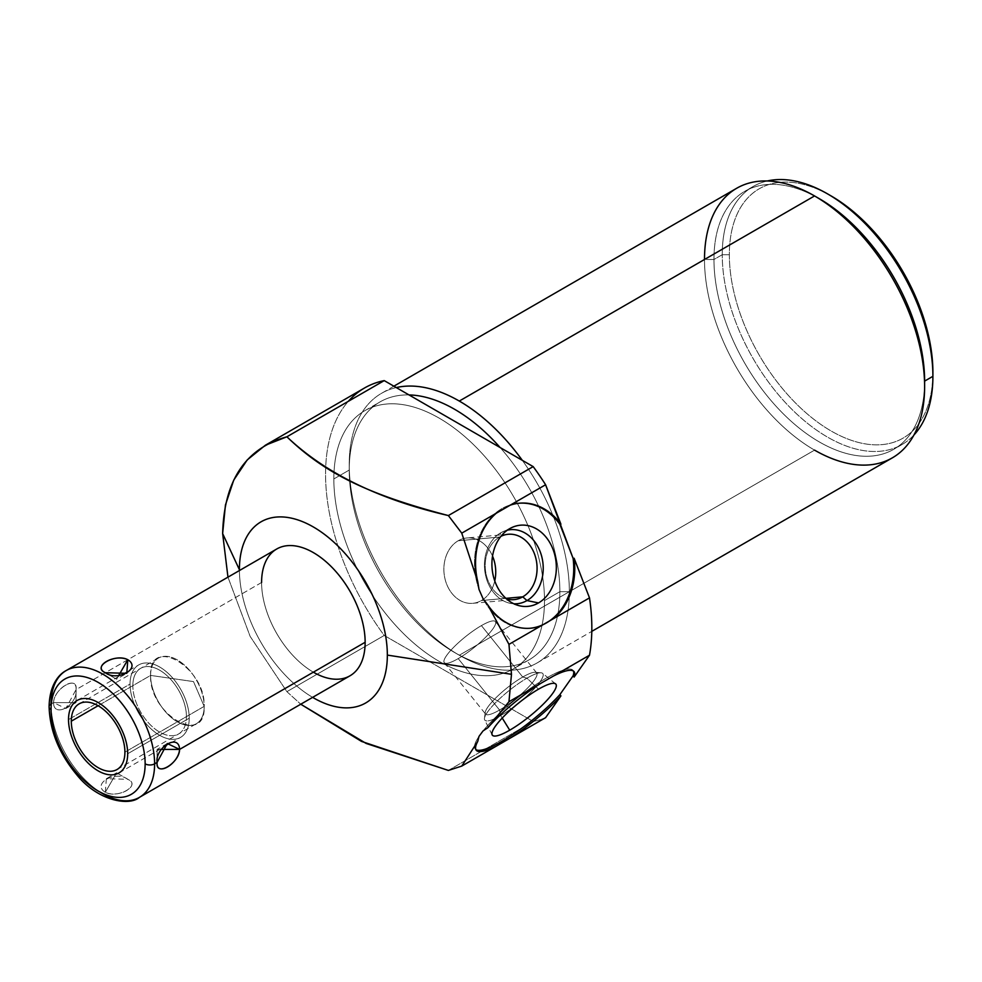 <?xml version="1.0" encoding="UTF-8"?>
<svg xmlns="http://www.w3.org/2000/svg" width="982" height="982" viewBox="0 0 982 982"><rect width="100%" height="100%" fill="white"/><g stroke="black" fill="none" stroke-linecap="round" stroke-linejoin="round"><path stroke-width="0.74" stroke-dasharray="4.91 3.68" d="M239.412 570.542A104.608 60.393 -120 0 0 312.632 697.367A104.608 60.393 60 0 1 239.412 570.542A104.608 60.393 -120 0 0 312.632 697.367M349.985 675.8A73.22 42.275 60 0 1 293.557 656.185A73.22 42.275 60 0 1 261.593 582.498L76.031 689.634C77.811 705.444 53.482 718.652 53.544 702.609L51.064 704.045L53.544 702.609C54.035 688.124 78.192 674.794 76.031 689.634L261.593 582.498A73.22 42.275 60 0 0 313.368 672.179A73.22 42.275 60 0 1 261.593 582.498A73.22 42.275 60 0 1 276.764 548.975M448.369 770.428L533.177 721.463L384.22 635.464A188.286 108.707 -120 0 1 348.34 401.319A188.286 108.707 -120 0 0 384.22 635.464L286.891 691.659L300.75 704.217L286.891 691.659L250.128 636.373L227.959 577.146L250.128 636.373L286.891 691.659L384.22 635.464L533.177 721.463A188.286 108.707 -120 0 0 545.599 717.67A188.286 108.707 60 0 1 533.177 721.463L448.369 770.428L533.177 721.463L384.22 635.464A188.286 108.707 60 0 1 364.555 387.976M475.816 749.561A62.762 13.269 -38.8 0 1 478.995 736.39A62.762 13.269 141.2 0 0 475.816 749.561A62.762 13.269 -38.8 0 1 475.214 748.996A62.762 13.269 -38.8 0 1 478.995 736.39M483.034 730.939A62.762 13.269 -38.8 0 1 536.123 684.442A62.762 13.269 -38.8 0 1 573.463 671.062A62.762 13.269 141.2 0 0 536.123 684.442A62.762 13.269 141.2 0 0 483.034 730.939A62.762 13.269 -38.8 0 1 534.638 685.436A62.762 13.269 -38.8 0 1 573.046 670.35A62.762 13.269 -38.8 0 1 573.463 671.062M892.38 457.833A155.647 89.865 60 0 1 814.557 450.124L459.294 655.227A155.647 89.865 -120 0 0 537.117 662.936A155.647 89.865 -120 0 0 569.351 591.692A155.647 89.865 -120 0 0 522.301 460.325A155.647 89.865 60 0 1 569.351 591.692L559.875 591.692A148.957 85.999 -120 0 0 500.096 447.51A148.957 85.999 60 0 1 559.875 591.692L544.494 600.567A148.957 85.999 60 0 1 439.175 661.377A148.957 85.999 60 0 1 333.843 478.946A148.957 85.999 60 0 1 439.175 418.136A148.957 85.999 60 0 1 544.494 600.567L559.875 591.692A148.957 85.999 60 0 1 529.028 659.879A148.957 85.999 60 0 1 414.244 619.973A148.957 85.999 60 0 1 349.224 470.071L333.843 478.946A148.957 85.999 -120 0 0 398.864 628.848A148.957 85.999 -120 0 0 513.647 668.754A148.957 85.999 -120 0 0 544.494 600.567A148.957 85.999 -120 0 0 479.474 450.664A148.957 85.999 -120 0 0 364.69 410.758A148.957 85.999 -120 0 0 333.843 478.946L349.224 470.071A148.957 85.999 60 0 1 380.083 401.883A148.957 85.999 60 0 1 409.015 394.924A148.957 85.999 -120 0 0 349.224 470.071L349.224 464.596A155.647 89.865 60 0 1 396.274 387.571A155.647 89.865 -120 0 0 381.47 393.352A155.647 89.865 -120 0 0 349.224 464.596A155.647 89.865 -120 0 0 459.294 655.227L814.557 450.124A155.647 89.865 60 0 1 704.499 259.494A155.647 89.865 60 0 1 736.733 188.237M396.274 387.571A155.647 89.865 -120 0 0 349.224 464.596A155.647 89.865 -120 0 0 459.294 655.227A155.647 89.865 60 0 1 459.281 655.227A155.647 89.865 60 0 1 349.224 464.596L349.224 470.071A148.957 85.999 -120 0 0 454.556 652.502A148.957 85.999 -120 0 0 559.875 591.692L569.351 591.692A155.647 89.865 60 0 1 459.294 655.227L814.557 450.124A155.647 89.865 -120 0 1 704.499 259.494L713.963 259.494A148.957 85.999 60 0 1 819.295 198.683M932.9 372.227A143.937 83.102 60 0 1 831.705 431.319A143.937 83.102 60 0 1 729.356 256.069A143.937 83.102 60 0 1 829.36 194.952A143.937 83.102 -120 0 0 729.344 254.706A143.937 83.102 -120 0 0 831.128 430.988A143.937 83.102 -120 0 0 932.9 372.227A143.937 83.102 60 0 1 831.128 430.988A143.937 83.102 60 0 1 729.344 254.706L722.249 254.706A148.957 85.999 -120 0 0 795.997 413.312A148.957 85.999 -120 0 0 913.972 434.965A148.957 85.999 60 0 1 902.053 444.515A148.957 85.999 60 0 1 787.269 404.609A148.957 85.999 60 0 1 722.249 254.706L713.963 259.494A148.957 85.999 -120 0 0 778.984 409.396A148.957 85.999 -120 0 0 893.767 449.302A148.957 85.999 -120 0 0 924.614 381.114A148.957 85.999 60 0 1 819.295 441.925A148.957 85.999 60 0 1 713.963 259.494L704.499 259.494A155.647 89.865 -120 0 0 814.557 450.124M924.614 381.114A148.957 85.999 -120 0 1 820.068 442.366A148.957 85.999 -120 0 1 713.975 261.298A148.957 85.999 -120 0 1 816.95 197.357A148.957 85.999 -120 0 0 744.81 191.306A148.957 85.999 -120 0 0 713.963 259.494L722.249 254.706A148.957 85.999 60 0 1 753.096 186.519A148.957 85.999 60 0 1 767.323 180.97A148.957 85.999 -120 0 0 722.249 254.706L729.344 254.706A143.937 83.102 60 0 1 831.128 195.946M530.219 628.247A62.762 49.493 -95.1 0 1 529.715 628.296A62.762 49.493 -95.1 0 1 483.034 598.676A62.762 49.493 84.9 0 0 530.219 628.247A62.762 49.493 -95.1 0 1 483.034 598.676M478.995 589.384A62.762 49.493 -95.1 0 1 518.545 503.275A62.762 49.493 -95.1 0 1 519.061 503.226A62.762 49.493 84.9 0 0 478.995 589.384A62.762 49.493 -95.1 0 1 519.061 503.226M509.719 528.647L500.685 532.833A37.181 29.325 -95.1 0 1 502.686 531.79A37.181 29.325 -95.1 0 1 507.35 530.182A37.181 29.325 84.9 0 0 500.685 532.833L509.719 528.647L500.685 532.833A37.181 29.325 84.9 0 0 485.231 573.746A37.181 29.325 84.9 0 0 513.917 603.795A37.181 29.325 -95.1 0 1 509.044 603.046A37.181 29.325 -95.1 0 1 484.764 570.702A37.181 29.325 -95.1 0 1 500.685 532.833L499.556 537.056A32.799 25.876 -95.1 0 1 500.943 536.319A32.799 25.876 84.9 0 0 499.556 537.056L458.213 540.751A32.799 25.876 -95.1 0 1 466.892 537.964A32.799 25.876 -95.1 0 1 492.534 556.107A32.799 25.876 84.9 0 0 458.213 540.751L499.556 537.056A32.799 25.876 84.9 0 0 485.476 570.211A32.799 25.876 84.9 0 0 506.528 598.897A32.799 25.876 -95.1 0 1 485.476 570.211A32.799 25.876 -95.1 0 1 499.556 537.056L458.213 540.751A32.799 25.876 84.9 0 0 446.614 584.032A32.799 25.876 84.9 0 0 481.413 600.53L505.914 598.345L481.413 600.53A32.799 25.876 -95.1 0 1 472.723 603.316A32.799 25.876 -95.1 0 1 444.944 578.607A32.799 25.876 -95.1 0 1 458.213 540.751M494.756 580.914A32.799 25.876 -95.1 0 1 481.413 600.53A32.799 25.876 84.9 0 0 494.756 580.914A32.799 25.876 84.9 0 1 481.413 600.53L505.914 598.345M538.541 689.18L526.978 678.169A37.181 7.856 -38.8 0 1 542.543 673.308A37.181 7.856 -38.8 0 1 520.546 701.529A37.181 7.856 141.2 0 0 541.057 672.793A37.181 7.856 141.2 0 0 526.978 678.169L538.541 689.18L526.978 678.169A37.181 7.856 141.2 0 0 484.47 718.284A37.181 7.856 141.2 0 0 500.685 715.559L502.219 718.038L500.685 715.559A37.181 7.856 -38.8 0 1 484.654 719.855A37.181 7.856 -38.8 0 1 496.88 701.394A37.181 7.856 -38.8 0 1 526.978 678.169L522.743 677.028A32.799 6.935 -38.8 0 1 535.178 672.302A32.799 6.935 -38.8 0 1 528.758 686.823A32.799 6.935 -38.8 0 1 499.556 710.035A32.799 6.935 -38.8 0 1 485.243 712.429A32.799 6.935 -38.8 0 1 522.743 677.028L481.413 625.608A32.799 6.935 -38.8 0 1 495.382 621.557A32.799 6.935 -38.8 0 1 485.243 637.625A32.799 6.935 -38.8 0 1 458.213 658.603L499.556 710.035L500.685 715.559L499.556 710.035A32.799 6.935 141.2 0 0 526.585 689.057A32.799 6.935 141.2 0 0 536.712 672.977A32.799 6.935 141.2 0 0 522.743 677.028A32.799 6.935 141.2 0 0 495.714 698.006A32.799 6.935 141.2 0 0 485.587 714.086A32.799 6.935 141.2 0 0 499.556 710.035L458.213 658.603A32.799 6.935 -38.8 0 1 444.245 662.654A32.799 6.935 -38.8 0 1 454.371 646.586A32.799 6.935 -38.8 0 1 481.413 625.608L522.743 677.028L481.413 625.608A32.799 6.935 141.2 0 0 446.614 655.497A32.799 6.935 141.2 0 0 458.213 658.603A32.799 6.935 141.2 0 0 493.001 628.713A32.799 6.935 141.2 0 0 481.413 625.608M516.937 704.425A37.181 7.856 -38.8 0 1 500.685 715.559A37.181 7.856 141.2 0 0 516.937 704.425A37.181 7.856 141.2 0 1 500.685 715.559L502.219 718.038M118.675 675.555L116.563 679.213L105.32 672.719L116.563 679.213L118.675 675.555L116.563 679.213L105.32 672.719L116.563 679.213L126.788 673.308M157.095 762.4L157.095 749.413L161.318 749.413L157.095 749.413L157.095 762.4L157.095 749.413L161.318 749.413M49.1 706.782A6.69 3.867 180 0 1 51.064 704.045A73.22 42.275 -120 0 0 83.028 777.732A73.22 42.275 -120 0 0 139.444 797.347A73.22 42.275 60 0 1 83.028 777.732A73.22 42.275 60 0 1 51.064 704.045A73.22 42.275 60 0 1 66.224 670.534M105.32 792.29C91.351 783.906 115.459 769.986 127.807 779.303C141.776 785.158 117.668 799.066 105.32 792.29L106.338 778.726L127.807 779.303L116.563 772.822L105.32 792.29L116.563 772.822L127.807 779.303C141.236 785.661 118.576 798.747 105.32 792.29C117.668 799.066 141.776 785.158 127.807 779.303C115.459 769.986 91.351 783.906 105.32 792.29L116.563 772.822L106.338 778.726M65.806 708.513L76.031 702.609L76.031 689.634L65.806 708.513L53.544 702.609L76.031 702.609L53.544 702.609C54.587 687.903 77.247 674.818 76.031 689.634L76.031 702.609L53.544 702.609C53.482 718.652 77.811 705.444 76.031 689.634C78.192 674.794 54.035 688.124 53.544 702.609L51.064 704.045A73.22 42.275 -120 0 0 100.409 792.265M124.91 752.151L204.195 706.365A37.905 21.886 60 0 1 196.351 723.722A37.905 21.886 60 0 1 167.136 713.57A37.905 21.886 60 0 1 150.59 675.42L98.102 705.727L150.59 675.42A37.905 21.886 60 0 1 158.433 658.063A37.905 21.886 60 0 1 187.648 668.226A37.905 21.886 60 0 1 204.195 706.365L124.91 752.151L204.195 706.365C205.852 667.404 148.933 634.532 150.59 675.42L193.503 681.594L204.195 706.365L193.503 681.594L150.59 675.42C148.933 714.393 205.852 747.253 204.195 706.365L193.503 681.594L150.59 675.42A37.905 21.886 -120 0 0 190.79 725.44A37.905 21.886 -120 0 0 190.79 671.823A37.905 21.886 -120 0 0 150.59 675.42L98.102 705.727M127.685 753.759L189.231 718.223A41.845 24.157 60 0 1 180.565 737.384A41.845 24.157 60 0 1 148.319 726.164A41.845 24.157 60 0 1 130.054 684.061L68.519 719.597L130.054 684.061A41.845 24.157 60 0 1 138.72 664.912A41.845 24.157 60 0 1 170.966 676.119A41.845 24.157 60 0 1 189.231 718.223L127.685 753.759L189.231 718.223A41.845 24.157 -120 0 0 159.636 666.987A41.845 24.157 -120 0 0 130.054 684.061A41.845 24.157 -120 0 0 159.636 735.309A41.845 24.157 -120 0 0 189.231 718.223A41.845 24.157 -120 0 0 144.845 663.022A41.845 24.157 -120 0 0 144.845 722.187A41.845 24.157 -120 0 0 189.231 718.223M132.84 685.669A37.905 21.886 60 0 1 159.636 670.19A37.905 21.886 60 0 1 186.445 716.615A37.905 21.886 60 0 1 159.636 732.093A37.905 21.886 60 0 1 132.84 685.669M227.959 577.146L250.128 636.373L286.891 691.659L300.75 704.217M544.494 600.567A148.957 85.999 60 0 1 386.503 614.683A148.957 85.999 60 0 1 386.503 404.032A148.957 85.999 60 0 1 544.494 600.567L559.875 591.692A148.957 85.999 60 0 1 470.194 660.174A148.957 85.999 60 0 1 353.876 508.467A148.957 85.999 60 0 1 409.015 394.924M349.224 464.596L349.224 470.071L333.843 478.946M500.096 447.51A148.957 85.999 60 0 1 559.875 591.692L569.351 591.692A155.647 89.865 -120 0 0 522.301 460.325M729.344 254.706L722.249 254.706L713.963 259.494L704.499 259.494M913.972 434.965A148.957 85.999 60 0 1 753.096 358.516A148.957 85.999 60 0 1 767.323 180.97M384.22 635.464L286.891 691.659M507.35 530.182A37.181 29.325 84.9 0 0 484.629 569.315A37.181 29.325 84.9 0 0 513.917 603.795M506.528 598.897A32.799 25.876 -95.1 0 1 485.378 569.253A32.799 25.876 -95.1 0 1 500.943 536.319M492.534 556.107A32.799 25.876 84.9 0 0 457.612 541.107A32.799 25.876 84.9 0 0 446.761 584.413A32.799 25.876 84.9 0 0 481.413 600.53M520.546 701.529A37.181 7.856 141.2 0 0 539.302 672.891A37.181 7.856 141.2 0 0 492.436 706.009A37.181 7.856 141.2 0 0 500.685 715.559L499.556 710.035A32.799 6.935 -38.8 0 1 496.855 696.876A32.799 6.935 -38.8 0 1 537.031 673.689A32.799 6.935 -38.8 0 1 499.556 710.035L458.213 658.603A32.799 6.935 141.2 0 0 495.701 622.257A32.799 6.935 141.2 0 0 455.525 645.456A32.799 6.935 141.2 0 0 458.213 658.603M261.593 582.498L76.031 689.634L76.031 702.609M533.177 721.463A188.286 108.707 -120 0 0 545.599 717.67M454.556 652.502L459.281 655.227A155.647 89.865 -120 0 0 569.351 591.692M68.519 719.597L130.054 684.061M186.445 716.615A37.905 21.886 -120 0 0 146.244 666.606A37.905 21.886 -120 0 0 146.244 720.211A37.905 21.886 -120 0 0 186.445 716.615M475.214 748.996L476.233 750.273M573.046 670.35L574.065 671.627M529.028 659.879L513.647 668.754M364.69 410.758L380.083 401.883M393.88 386.184L381.47 393.352M537.117 662.936L591.802 631.365M902.053 444.515L893.767 449.302M753.096 186.519L744.81 191.306M529.715 628.296L530.734 628.21M518.545 503.275L519.564 503.177M511.917 527.518L502.686 531.79M518.889 605.624L509.044 603.046M508.234 534.269L466.892 537.964M472.723 603.316L514.065 599.621M555.616 683.865L542.543 673.308M492.154 734.88L484.654 719.855M485.243 712.429L484.47 718.284M541.057 672.793L535.178 672.302M536.712 672.977L495.382 621.557M444.245 662.654L485.587 714.086M167.321 743.509L157.095 749.413M117.054 769.507L196.351 723.722M79.149 703.848L158.433 658.063M119.018 772.908L180.565 737.384M77.185 700.436L138.72 664.912"/><path stroke-width="1.47" d="M312.632 697.367A104.608 60.393 -120 0 0 387.338 655.092A104.608 60.393 60 0 1 312.632 697.367A104.608 60.393 -120 0 0 387.338 655.092A104.608 60.393 -120 0 0 313.368 526.978A104.608 60.393 -120 0 0 239.399 569.683L222.644 533.582L227.959 577.146L222.644 533.582L239.399 569.683A104.608 60.393 -120 0 0 239.412 570.542A104.608 60.393 60 0 1 313 526.769A104.608 60.393 60 0 1 387.338 655.092A104.608 60.393 -120 0 0 313.368 526.978A104.608 60.393 -120 0 0 239.399 569.683A104.608 60.393 -120 0 0 239.412 570.542M261.593 582.498A73.22 42.275 60 0 1 313.368 552.608A73.22 42.275 60 0 1 365.144 642.277A73.22 42.275 60 0 1 313.368 672.179A73.22 42.275 60 0 0 365.144 642.277A73.22 42.275 60 0 0 313.368 552.608A73.22 42.275 60 0 0 261.593 582.498M573.463 671.062A62.762 13.269 -38.8 0 1 573.095 675.825A62.762 13.269 141.2 0 0 573.463 671.062A62.762 13.269 -38.8 0 1 573.095 675.825L574.126 677.089A62.762 13.269 141.2 0 0 574.065 671.627A62.762 13.269 141.2 0 0 553.271 676.144L540.984 683.239A62.762 13.269 141.2 0 0 487.894 727.687L508.958 701.725L511.475 674.303L387.338 655.092L511.475 674.303L508.958 701.725L487.894 727.687L483.034 730.939L478.995 736.39L477.768 741.361L461.761 766.083L448.369 770.428L366.151 743.448L300.75 704.217L366.151 743.448L448.369 770.428L461.761 766.083L477.768 741.361A62.762 13.269 141.2 0 0 476.233 750.273A62.762 13.269 141.2 0 0 496.291 746.136L510.174 738.12A62.762 13.269 141.2 0 0 560.918 695.894L559.887 694.618A62.762 13.269 -38.8 0 1 510.996 735.665A62.762 13.269 -38.8 0 1 475.816 749.561A62.762 13.269 141.2 0 0 510.996 735.665A62.762 13.269 141.2 0 0 559.887 694.618A62.762 13.269 -38.8 0 1 510.996 735.665A62.762 13.269 -38.8 0 1 475.816 749.561M559.887 694.618L560.918 695.894L545.599 717.67L510.174 738.12L545.599 717.67L560.918 695.894L545.599 717.67L496.291 746.136A62.762 13.269 -38.8 0 1 477.768 741.361L478.995 736.39L483.034 730.939L487.894 727.687L483.034 730.939L478.995 736.39L477.768 741.361A62.762 13.269 141.2 0 0 496.291 746.136L510.174 738.12A62.762 13.269 141.2 0 0 560.918 695.894L559.887 694.618L573.095 675.825L559.887 694.618L573.095 675.825L574.126 677.089L589.495 655.227A188.286 108.707 -120 0 0 589.495 597.878L574.126 558.255L573.095 558.353L545.599 484.752A188.286 108.707 -120 0 0 533.177 466.61L384.22 380.611A188.286 108.707 -120 0 0 348.34 401.319A188.286 108.707 -120 0 1 384.22 380.611L286.891 436.794C325.312 473.312 379.138 499.568 448.369 515.562L533.177 466.61A188.286 108.707 60 0 1 545.599 484.752L461.761 533.152L448.369 515.562L461.761 533.152L477.768 581.7L478.995 589.384L483.034 598.676L487.894 605.035A62.762 49.493 84.9 0 0 530.734 628.21A62.762 49.493 84.9 0 0 540.984 625.878L589.495 597.878A188.286 108.707 60 0 1 589.495 655.227L574.126 677.089A62.762 13.269 141.2 0 0 553.271 676.144L540.984 683.239A62.762 13.269 141.2 0 0 487.894 727.687A62.762 13.269 -38.8 0 1 540.984 683.239L553.271 676.144A62.762 13.269 -38.8 0 1 574.126 677.089L573.095 675.825M509.719 730.178A40.753 8.617 141.2 0 0 552.94 693.034A40.753 8.617 141.2 0 0 538.541 689.18A40.753 8.617 141.2 0 0 495.309 726.312A40.753 8.617 141.2 0 0 509.719 730.178A40.753 8.617 141.2 0 0 543.905 703.517A40.753 8.617 141.2 0 0 555.616 683.865A40.753 8.617 141.2 0 0 538.541 689.18A40.753 8.617 141.2 0 0 505.546 714.651A40.753 8.617 141.2 0 0 492.154 734.88A40.753 8.617 141.2 0 0 509.719 730.178L502.219 718.038L509.719 730.178A40.753 8.617 141.2 0 0 556.291 685.019A40.753 8.617 141.2 0 0 506.381 713.84A40.753 8.617 141.2 0 0 509.719 730.178L502.219 718.038M409.015 394.924A148.957 85.999 60 0 1 500.096 447.51A148.957 85.999 -120 0 0 409.015 394.924A148.957 85.999 60 0 1 500.096 447.51M396.274 387.571A155.647 89.865 60 0 1 459.294 401.061A155.647 89.865 60 0 1 522.301 460.325A155.647 89.865 -120 0 0 459.294 401.061A155.647 89.865 -120 0 0 396.274 387.571A155.647 89.865 -120 0 1 459.294 401.061L814.557 195.946A155.647 89.865 60 0 1 924.614 386.577A155.647 89.865 60 0 1 892.38 457.833L591.802 631.365M393.88 386.184L736.733 188.237A155.647 89.865 60 0 1 814.557 195.946A155.647 89.865 -120 0 0 704.499 259.494A155.647 89.865 -120 0 1 814.557 195.946L814.557 195.946A155.647 89.865 -120 0 1 924.614 386.577L924.614 381.114L924.614 386.577A155.647 89.865 -120 0 0 814.557 195.946L819.295 198.683A148.957 85.999 60 0 1 924.614 381.114L932.9 376.327A148.957 85.999 60 0 1 913.972 434.965A148.957 85.999 -120 0 0 932.9 376.327L932.9 372.227A143.937 83.102 -120 0 0 829.36 194.952A143.937 83.102 60 0 1 932.9 372.227L932.9 376.327A148.957 85.999 -120 0 0 827.581 193.896A148.957 85.999 -120 0 0 767.323 180.97A148.957 85.999 60 0 1 876.3 235.827A148.957 85.999 60 0 1 932.9 376.327L924.614 381.114A148.957 85.999 -120 0 0 816.95 197.357A148.957 85.999 -120 0 1 924.614 381.114L924.614 386.577A155.647 89.865 -120 0 1 814.557 450.124A155.647 89.865 -120 0 0 924.614 386.577M827.581 193.896L831.128 195.946A143.937 83.102 60 0 1 932.9 372.227L932.9 376.327A148.957 85.999 60 0 1 913.972 434.965M574.126 677.089L589.495 655.227A188.286 108.707 -120 0 0 589.495 597.878L553.271 618.783A62.762 49.493 84.9 0 0 574.126 558.255L589.495 597.878L540.984 625.878A62.762 49.493 -95.1 0 1 487.894 605.035A62.762 49.493 84.9 0 0 540.984 625.878L508.958 644.364L487.894 605.035L483.034 598.676L478.995 589.384L483.034 598.676L487.894 605.035L508.958 644.364L511.475 674.303L508.958 644.364L553.271 618.783A62.762 49.493 84.9 0 0 574.126 558.255L573.095 558.353A62.762 49.493 -95.1 0 1 530.219 628.247A62.762 49.493 84.9 0 0 573.095 558.353A62.762 49.493 -95.1 0 1 530.219 628.247M510.174 505.202L496.291 513.218A62.762 49.493 84.9 0 0 477.768 581.7L478.995 589.384L477.768 581.7L461.761 533.152L496.291 513.218A62.762 49.493 84.9 0 0 477.768 581.7A62.762 49.493 -95.1 0 1 496.291 513.218L545.599 484.752L560.918 524.204A62.762 49.493 84.9 0 0 519.564 503.177A62.762 49.493 84.9 0 0 510.174 505.202A62.762 49.493 -95.1 0 1 560.918 524.204A62.762 49.493 84.9 0 0 510.174 505.202L545.599 484.752A188.286 108.707 -120 0 0 533.177 466.61L448.369 515.562C379.138 499.568 325.312 473.312 286.891 436.794L265.336 445.251L247.219 459.932L233.741 480.112L225.443 504.981L222.644 533.582C224.043 480.591 245.463 448.332 286.891 436.794L384.22 380.611L533.177 466.61L384.22 380.611L286.891 436.794C245.463 448.332 224.043 480.591 222.644 533.582L227.959 577.146M519.061 503.226A62.762 49.493 -95.1 0 1 559.887 524.302A62.762 49.493 84.9 0 0 519.061 503.226A62.762 49.493 -95.1 0 1 559.887 524.302L560.918 524.204L559.887 524.302L573.095 558.353L574.126 558.255A62.762 49.493 -95.1 0 1 553.271 618.783M538.541 602.923A40.753 32.136 84.9 0 0 552.94 549.147A40.753 32.136 84.9 0 0 509.719 528.647A40.753 32.136 84.9 0 0 495.309 582.424A40.753 32.136 84.9 0 0 538.541 602.923A40.753 32.136 84.9 0 0 553.467 550.546A40.753 32.136 84.9 0 0 511.917 527.518A40.753 32.136 84.9 0 0 509.719 528.647A40.753 32.136 84.9 0 0 492.277 570.161A40.753 32.136 84.9 0 0 518.889 605.624A40.753 32.136 84.9 0 0 538.541 602.923L526.978 600.579L538.541 602.923A40.753 32.136 84.9 0 0 541.88 532.809A40.753 32.136 84.9 0 0 491.97 561.63A40.753 32.136 84.9 0 0 538.541 602.923L526.978 600.579A37.181 29.325 -95.1 0 1 513.917 603.795A37.181 29.325 84.9 0 0 526.978 600.579L522.743 596.835A32.799 25.876 -95.1 0 1 506.528 598.897A32.799 25.876 84.9 0 0 514.065 599.621A32.799 25.876 84.9 0 0 522.743 596.835L526.978 600.579A37.181 29.325 84.9 0 0 541.512 555.714A37.181 29.325 84.9 0 0 507.35 530.182A37.181 29.325 -95.1 0 1 541.512 555.714A37.181 29.325 -95.1 0 1 526.978 600.579A37.181 29.325 84.9 0 0 541.512 555.714A37.181 29.325 84.9 0 0 507.35 530.182M265.41 445.214L364.555 387.976A188.286 108.707 60 0 1 384.22 380.611M500.943 536.319A32.799 25.876 -95.1 0 1 534.674 554.437A32.799 25.876 -95.1 0 1 522.743 596.835A32.799 25.876 84.9 0 0 536.012 558.979A32.799 25.876 84.9 0 0 508.234 534.269A32.799 25.876 84.9 0 0 500.943 536.319A32.799 25.876 -95.1 0 1 534.674 554.437A32.799 25.876 -95.1 0 1 522.743 596.835L505.914 598.345L522.743 596.835L526.978 600.579A37.181 29.325 84.9 0 1 513.917 603.795M492.534 556.107A32.799 25.876 -95.1 0 1 494.756 580.914A32.799 25.876 84.9 0 0 492.534 556.107A32.799 25.876 84.9 0 1 494.756 580.914M520.546 701.529A37.181 7.856 -38.8 0 1 516.937 704.425A37.181 7.856 141.2 0 0 520.546 701.529A37.181 7.856 141.2 0 1 516.937 704.425M66.224 670.534A73.22 42.275 60 0 1 122.652 690.15A73.22 42.275 60 0 1 154.616 763.836A73.22 42.275 60 0 1 139.444 797.347A73.22 42.275 -120 0 0 154.616 763.836A6.69 3.867 180 0 1 145.14 763.836A66.531 38.408 -120 0 0 98.102 682.355A66.531 38.408 -120 0 0 51.064 709.52A6.69 3.867 180 0 1 49.1 706.782C49.431 685.694 58.392 674.511 66.224 670.534L276.764 548.975A73.22 42.275 60 0 1 333.18 568.59A73.22 42.275 60 0 1 365.144 642.277L179.583 749.413C179.092 732.854 154.923 747.646 157.095 762.4L154.616 763.836A73.22 42.275 -120 0 0 122.652 690.15A73.22 42.275 -120 0 0 66.224 670.534A73.22 42.275 -120 0 0 51.064 704.045A6.69 3.867 0 0 0 49.1 706.782A6.69 3.867 0 0 0 51.064 709.52A66.531 38.408 -120 0 0 98.102 790.989A66.531 38.408 -120 0 0 145.14 763.836A6.69 3.867 0 0 0 154.616 763.836L157.095 762.4C155.88 777.204 178.54 764.119 179.583 749.413L167.321 743.509L157.095 762.4C155.316 777.634 179.62 762.977 179.583 749.413L161.318 749.413L179.583 749.413L365.144 642.277L179.583 749.413C179.62 762.977 155.316 777.634 157.095 762.4C154.923 747.646 179.092 732.854 179.583 749.413L161.318 749.413M105.32 672.719C117.656 682.048 141.739 668.141 127.807 659.732C115.471 652.944 91.387 666.864 105.32 672.719L126.788 673.308L127.807 659.732L118.675 675.555L127.807 659.732C114.55 653.288 91.891 666.361 105.32 672.719L105.32 672.719C91.387 666.864 115.471 652.944 127.807 659.732C141.739 668.141 117.656 682.048 105.32 672.719L105.32 672.719M365.144 642.277A73.22 42.275 60 0 1 349.985 675.8L139.444 797.347C128.998 806.467 97.611 800.747 76.94 774.994C59.178 753.697 49.898 730.964 49.1 706.782M145.14 763.836A66.531 38.408 60 0 1 98.102 790.989A66.531 38.408 60 0 1 51.064 709.52A66.531 38.408 60 0 1 98.102 682.355A66.531 38.408 60 0 1 145.14 763.836A6.69 3.867 180 0 0 154.616 763.836L157.095 762.4M71.293 721.193A37.905 21.886 -120 0 0 98.102 767.629A37.905 21.886 -120 0 0 124.91 752.151A37.905 21.886 -120 0 0 98.102 705.727A37.905 21.886 -120 0 0 71.293 721.193A37.905 21.886 -120 0 0 87.84 759.344A37.905 21.886 -120 0 0 117.054 769.507A37.905 21.886 -120 0 0 124.91 752.151A37.905 21.886 -120 0 0 108.364 714A37.905 21.886 -120 0 0 79.149 703.848A37.905 21.886 -120 0 0 71.293 721.193L98.102 705.727L71.293 721.193A37.905 21.886 -120 0 0 111.506 771.214A37.905 21.886 -120 0 0 111.506 717.609A37.905 21.886 -120 0 0 71.293 721.193L98.102 705.727M68.519 719.597A41.845 24.157 -120 0 0 86.784 761.701A41.845 24.157 -120 0 0 119.018 772.908A41.845 24.157 -120 0 0 127.685 753.759A41.845 24.157 -120 0 0 109.419 711.643A41.845 24.157 -120 0 0 77.185 700.436A41.845 24.157 -120 0 0 68.519 719.597A41.845 24.157 -120 0 0 112.893 774.798A41.845 24.157 -120 0 0 112.893 715.633A41.845 24.157 -120 0 0 68.519 719.597M300.75 704.217L361.523 741.422L448.369 770.428L461.761 766.083L496.291 746.136M540.984 683.239L508.958 701.725L511.475 674.303L508.958 644.364L540.984 625.878M589.495 597.878L574.126 558.255M559.887 524.302L573.095 558.353M560.918 524.204L545.599 484.752M767.323 180.97A148.957 85.999 60 0 1 876.3 235.827A148.957 85.999 60 0 1 932.9 376.327L924.614 381.114M477.768 741.361L461.761 766.083M589.495 655.227L553.271 676.144M508.958 701.725L487.894 727.687M511.475 674.303L387.338 655.092M222.644 533.582L239.399 569.683M496.291 513.218L461.761 533.152L448.369 515.562C367.943 494.474 324.882 473.459 286.891 436.794M487.894 605.035L508.958 644.364M461.761 533.152L477.768 581.7M533.177 466.61L448.369 515.562M505.914 598.345L522.743 596.835A32.799 25.876 -95.1 0 1 506.528 598.897M118.675 675.555L127.807 659.732M100.409 792.265A73.22 42.275 -120 0 0 154.591 765.69A73.22 42.275 -120 0 0 103.65 674.634A73.22 42.275 -120 0 0 51.064 704.045A6.69 3.867 0 0 0 51.064 709.52A66.531 38.408 -120 0 0 121.621 797.298A66.531 38.408 -120 0 0 121.621 703.21A66.531 38.408 -120 0 0 51.064 709.52M522.301 460.325A155.647 89.865 -120 0 0 459.294 401.061M560.918 695.894A62.762 13.269 -38.8 0 1 510.174 738.12"/></g></svg>
